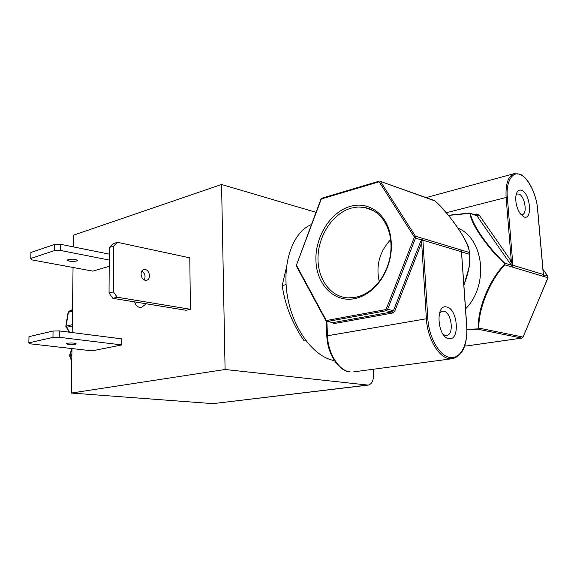 <?xml version="1.0" encoding="UTF-8"?>
<svg xmlns="http://www.w3.org/2000/svg" width="577" height="577" viewBox="0 0 577 577"><rect width="100%" height="100%" fill="white"/><g stroke="black" fill="none" stroke-linecap="round" stroke-linejoin="round"><path stroke-width="0.87" d="M354.581 298.662C364.707 296.499 373.442 290.31 380.784 280.105C390.679 264.865 393.637 248.788 389.663 231.882C384.484 211.968 366.929 201.301 350.225 206.386C330.34 211.975 314.905 237.097 315.936 260.854C316.701 284.663 334.148 302.766 354.581 298.662M355.461 297.364C365.263 295.251 373.701 289.272 380.791 279.405C390.348 264.684 393.211 249.156 389.367 232.827C384.953 218.445 376.658 209.97 364.476 207.395L357.891 207.006L351.234 208.124C333.333 213.151 318.886 234.565 318.028 256.253C317.011 277.948 329.885 296.787 347.808 297.898L355.461 297.364M390.694 239.57C379.543 251.68 375.721 265.665 379.24 281.518M75.32 344.245L76.229 343.899C75.075 342.969 72.024 342.76 67.069 343.272L66.182 343.618C67.343 344.548 70.387 344.757 75.32 344.245M146.291 303.79L141.617 307.289L140.074 307.418C137.506 307.101 135.674 305.255 134.585 301.879M145.26 269.56L143.63 269.654C139.418 270.75 140.817 279.722 145.281 280.271L146.846 280.184C151.08 279.124 149.739 270.166 145.26 269.56M76.388 261.049L77.282 260.544C76.157 259.138 73.164 258.799 68.295 259.513L67.415 260.011C68.548 261.417 71.541 261.763 76.388 261.049M516.148 194.665L517.244 193.98L519.026 194.103C524.76 195.942 527.688 213.605 522.416 214.586L520.916 214.543M523.93 216.865L520.028 213.382C516.855 208.333 515.456 202.743 515.824 196.627C516.566 191.427 518.514 189.321 521.673 190.316C530.407 193.317 532.809 220.739 523.93 216.865M439.465 313.167L442.191 311.169L443.771 311.183C451.603 312.28 454.373 334.624 446.742 335.446L445.372 335.439L443.23 334.465M507.349 197.449L506.123 197.478L511.33 261.338L512.535 265.204L512.585 267.165L512.903 265.254L507.349 197.449C505.618 182.231 512.65 170.338 520.346 174.737C527.876 177.175 536.826 195.264 537.591 209.393L537.605 209.595M448.805 338.62C437.294 337.285 435.137 303.56 446.692 307.007C457.914 308.76 460.194 341.324 448.805 338.62M316.052 212.343L221.568 184.489L73.495 235.164L73.337 246.877M373.29 369.244L373.557 374.581C373.593 380.618 371.812 384.123 368.22 385.111L225.088 369.489L221.568 184.489M71.959 348.558L71.353 393.045L212.963 403.64L368.22 385.111M73.055 267.476L72.175 332.547M52.954 337.422L53.062 331.039L59.323 330.909L121.841 338.879L121.819 344.931L92.104 350.845L30.098 343.805L28.85 342.846L52.954 337.422L59.222 337.293L121.819 344.931M71.353 393.045L225.088 369.489M190.403 309.279L185.982 310.267L112.832 298.331L117.203 297.22L113.409 291.868L113.626 246.127L117.427 242.311L189.797 257.84L190.403 309.279L117.203 297.22M109.197 266.343L92.847 271.125L31.987 259.902L30.776 258.46L54.483 250.598L60.635 250.476L109.233 260.054M305.803 340.589L304.137 340.87C292.323 323.567 285.002 305.118 282.189 285.528L286.452 267.238M53.062 331.039L28.994 336.643L28.85 342.846M117.427 242.311L113.099 243.682L109.305 247.483L109.046 293.008L112.832 298.331M141.841 271.082C145.015 273.397 145.83 276.347 144.279 279.932M109.269 254.147L60.736 244.331L54.591 244.453L30.906 252.481L30.776 258.46M286.084 284.649L282.189 285.528M59.323 330.909L59.222 337.293M109.046 293.008L113.409 291.868M113.626 246.127L109.305 247.483M60.635 250.476L60.736 244.331M54.483 250.598L54.591 244.453M334.4 360.611C313.895 357.17 292.77 328.991 287.36 295.785C281.8 262.585 293.015 231.73 311.522 224.525M104.92 395.786L106.399 395.671M71.865 355.533L69.651 355.894M65.785 326.315L72.284 324.635M72.464 311.068L68.093 312.388M71.88 354.098L69.702 354.754M66.117 327.375L72.262 326.135M72.478 310.332L69.031 311.248M479.105 215.005L476.955 215.827L509.123 262.203L511.33 261.338L479.105 215.005L476.378 214.009L476.039 215.264M465.552 308.919C489.065 285.189 484.089 238.885 457.799 228.016M466.944 329.33L477.742 328.89L478.391 328.342C477.28 309.236 489.26 279.78 504.63 264.367L504.558 263.487C486.548 246.841 470.976 223.883 469.945 213.302L448.567 215.43M434.986 200.926C439.688 204.929 447.622 213.115 458.059 228.405C463.042 235.856 466.49 241.972 468.409 246.761L469.858 253.938L469.296 266.661M478.391 328.342L477.742 328.89M469.252 213.05L448.48 215.322M469.231 213.021L476.955 215.827L470.176 213.187M434.618 200.645L380.2 181.308M461.506 252.25L466.692 326.589C468.048 344.563 460.525 359.247 450.074 357.545C439.638 356.124 428.92 337.74 427.824 318.735L422.898 240.212L461.384 251.738L460.785 249.891L461.687 251.947L469.642 254.327L469.512 252.51L422.292 238.279L421.65 242.744L426.389 318.764L326.827 335.893M504.558 263.487L504.63 264.367M469.945 213.302L470.464 213.533C471.871 223.934 487.204 246.516 504.68 263.119L511.51 265.182L512.304 264.461M469.858 253.938L469.642 254.327C470.241 263.941 468.308 274.154 463.858 284.988M469.793 253.022L469.512 252.51C467.759 240.09 452.44 217.594 434.986 200.969L379.817 181.171M537.591 209.393L543.332 274.45L512.903 265.254L511.9 265.586L509.123 262.203M332.821 322.536L333.953 323.582L331.919 322.377M333.953 323.582L392.728 313.001L394.747 311.176L421.65 242.744L420.323 242.261L393.435 310.7L386.237 309.027L385.566 309.64L326.712 320.473L326.063 320.127L296.809 265.91L296.679 266.56M461.521 252.041L461.564 252.596M461.679 251.68L460.785 249.891M543.346 274.94L543.044 276.282L547.926 277.761L523.058 337.076L478.888 328.089C478.189 309.265 489.981 280.285 504.825 264.857L512.585 267.165L511.9 265.586M422.191 240.501L421.535 239.931L422.292 238.279L415.397 236.188L380.64 181.733L379.406 182.188L414.12 236.678L414.178 237.645L386.237 309.027M422.292 238.279L422.898 240.212L421.715 239.707M326.221 321.144L326.82 335.778C327.282 353.672 338.483 371.025 349.929 371.92L350.145 371.913C339.052 371.004 327.938 353.513 327.462 335.576L326.885 321.49M466.692 326.589L466.815 326.697C467.399 345.003 462.689 355.656 452.678 358.656L449.281 358.649C438.585 357.488 427.355 338.259 426.389 318.764L427.824 318.735M446.36 212.718L506.123 197.478C505.423 184.258 508.027 176.338 513.948 173.713L519.841 174.124M367.188 385.126L212.963 403.64M72.486 309.575L69.233 311.154L68.418 312.092L66.088 326.092L69.536 332.215M71.909 348.551L69.983 355.901L71.793 360.776M104.451 395.526L107.026 395.714M474.099 214.579L476.378 214.009M466.959 329.698L477.605 329.171L521.817 338.086L466.23 345.991L464.81 345.746M465.747 345.969L466.367 345.976M521.969 338.057L523.058 337.076L521.889 338.086L466.31 345.998L464.795 345.796M322.276 198.171L321.728 198.863L378.7 181.928L379.002 181.207L322.045 198.171L320.87 199.368L321.728 198.863M296.542 264.85L321.137 199.483M392.728 313.001L392.086 311.919L333.326 322.557L326.755 321.454M325.897 320.747L326.063 320.127M523.094 337.004L548.02 277.782M512.585 267.165L543.044 276.282L543.346 274.609M542.964 269.38L547.782 276.123L543.433 274.811M378.7 181.928L379.406 182.188M296.809 265.91L296.773 265.038M385.566 309.64L386.208 310.736L327.347 321.504L326.712 320.473M547.941 277.732L547.782 276.123L548.02 277.768M414.178 237.645L415.512 238.128L415.397 236.188L414.12 236.678M394.747 311.176L393.435 310.7L392.086 311.919L386.208 310.736L387.556 309.503L415.512 238.128L421.535 239.931L420.323 242.261M389.367 232.827L389.663 231.882M380.791 279.405L380.784 280.105M373.607 210.771L364.476 207.395M368.097 208.737L368.804 208.542M105.807 395.887L104.199 395.505M71.779 361.541L69.666 355.93L71.635 348.522M69.175 332.164L65.792 326.229L68.129 312.251L72.486 309.539M426.179 197.601L513.948 173.713M469.786 213.05L448.459 215.286M332.727 322.521L327.051 321.519L325.81 320.581L296.578 266.379L296.535 264.879L320.87 199.368M461.513 251.94L466.815 326.632M353.679 371.862L452.123 358.728M469.303 266.653L463.879 285.305M520.065 174.225C528.323 177.666 536.451 194.139 537.67 209.444M537.677 209.53L543.411 274.486M547.818 276.138L542.957 269.336M543.404 275.301L543.419 274.558"/></g></svg>
